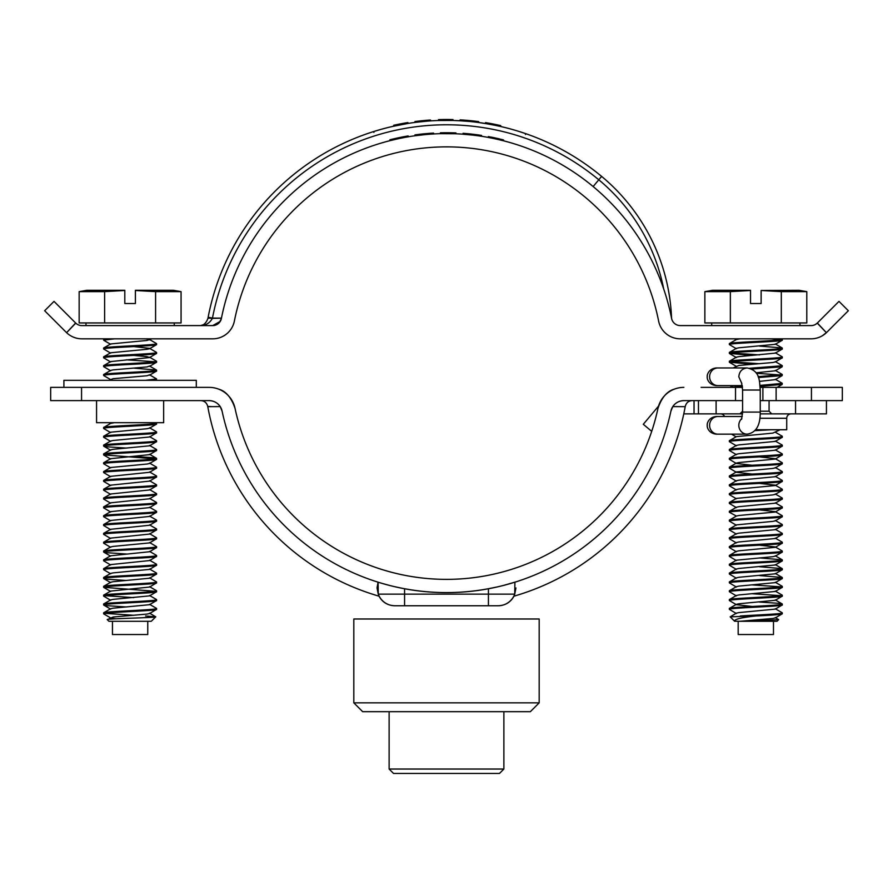 <?xml version="1.0" encoding="UTF-8"?>
<svg xmlns="http://www.w3.org/2000/svg" width="893" height="893" viewBox="0 0 893 893"><rect width="100%" height="100%" fill="white"/><g stroke="black" fill="none" stroke-linecap="round" stroke-linejoin="round"><path stroke-width="1.34" d="M487.098 588.978L485.848 589.19M477.398 590.552L483.28 589.626M409.708 589.626L415.602 590.552M96.567 400.611L96.567 422.679L163.653 422.679L163.653 400.611M378.052 582.258L377.058 587.873M377.069 588.04L378.208 593.923M388.812 585.228L383.197 583.687M81.564 400.611L50.667 400.611L50.667 387.372L81.564 387.372L81.564 400.611L209.129 400.611A13.239 13.239 0 0 1 222.078 411.093A13.239 13.239 0 0 0 220.214 406.605L207.79 406.661A242.65 242.65 0 0 0 379.023 596.178L378.275 594.135A17.648 17.648 -90 0 0 394.873 605.755L498.127 605.755A17.648 17.648 -90 0 0 514.669 594.269L513.977 596.178A242.65 242.65 0 0 0 685.21 406.661L672.786 406.605C675.298 402.855 678.993 400.857 683.871 400.611L735.531 400.611L735.531 387.372L742.485 387.372M511.845 599.393L513.977 596.178C510.539 602.295 505.304 605.487 498.283 605.755L499.723 605.7M498.283 605.755L394.862 605.755A17.648 17.648 90 0 1 378.275 594.135L378.096 582.158M498.127 605.755A17.648 17.648 -90 0 0 514.725 594.135L514.669 594.269M842.333 400.611L842.333 387.372L842.333 400.611L811.436 400.611L811.436 387.372L842.333 387.372M811.436 387.372L776.129 387.372L776.129 400.611L811.436 400.611M776.129 387.372L760.177 387.372M218.484 389.08C225.806 391.045 231.32 397.463 235.026 408.324A216.251 216.251 0 0 0 657.974 408.324C661.68 397.463 667.194 391.045 674.516 389.08M701.105 387.372L735.531 387.372M401.604 588.163L394.974 586.734M394.851 586.712L396.782 587.148M488.538 588.71L496.296 587.125M494.51 587.516L489.654 588.498M81.564 387.372L209.129 387.372A26.477 26.477 0 0 1 235.026 408.324M481.807 589.86L488.426 588.733L488.426 605.755M398.579 587.538L403.212 588.476M404.886 588.788L411.193 589.86M424.577 591.546L423.84 591.479M469.16 591.479L468.423 591.546M657.974 408.324A26.477 26.477 0 0 1 683.871 387.372M692.198 400.611C688.57 400.823 686.248 402.754 685.255 406.415A242.65 242.65 0 0 1 685.221 406.594M220.214 406.605A13.239 13.239 0 0 0 209.129 400.611C214.007 400.857 217.702 402.855 220.214 406.605L222.078 411.093A229.49 229.49 0 0 0 670.922 411.093A13.239 13.239 0 0 1 683.871 400.611M670.922 411.093L672.786 406.605M207.79 406.661L207.745 406.415C206.752 402.754 204.43 400.823 200.802 400.611C204.43 400.823 206.752 402.754 207.745 406.415L212.233 406.639M209.129 400.611L200.802 400.611M222.078 411.093L221.33 408.693M394.717 605.755C387.696 605.487 382.461 602.295 379.023 596.178L381.155 599.393M378.331 594.269A17.648 17.648 90 0 0 394.862 605.755M378.275 594.135L404.574 594.135L404.574 588.733C432.525 593.878 460.475 593.878 488.426 588.733M504.188 585.228L514.904 582.158L514.725 594.135L515.942 587.951M499.455 773.461L393.545 773.461L389.125 769.04L503.875 769.04L499.455 773.461M530.353 711.676L362.647 711.676L353.818 702.847L539.182 702.847L530.353 711.676M539.182 702.847L539.182 618.994L353.818 618.994L353.818 702.847M452.918 120.455L453.566 120.477M220.27 321.357L212.735 325.588A8.83 8.83 0 0 0 221.386 318.477A229.49 229.49 0 0 1 671.614 318.477A8.83 8.83 0 0 0 680.265 325.588L811.123 325.588A8.83 8.83 0 0 0 817.24 323.132L838.985 301.376L848.35 310.742L826.728 332.363L822.252 335.824M66.272 332.363L44.65 310.742L54.015 301.376L75.637 323.009L66.595 332.676A22.068 22.068 0 0 0 81.877 338.827L212.735 338.827A22.068 22.068 0 0 0 234.379 321.056A216.251 216.251 0 0 1 658.621 321.056A22.068 22.068 0 0 0 680.265 338.827L811.123 338.827A22.068 22.068 0 0 0 826.405 332.676L817.363 323.009L815.577 324.382L817.363 323.009M212.467 318.098L221.453 318.142L212.378 318.388C209.565 323.445 205.189 325.845 199.251 325.588C203.169 325.845 206.071 323.445 207.924 318.388L208.136 317.261L212.467 318.098A238.319 238.319 0 0 1 598.779 179.783L593.142 186.57M75.637 323.009L75.76 323.132A8.83 8.83 0 0 0 81.877 325.588L212.735 325.588M81.877 325.588C73.795 322.953 73.795 322.953 81.877 325.588M81.877 338.827C61.673 332.241 61.673 332.241 81.877 338.827M219.388 322.563L221.386 318.477M202.365 325.019L201.662 325.253M500.515 126.46L500.716 125.6L499.991 126.337L505.862 127.744M500.27 126.404L492.155 124.707M500.169 125.478L485.368 123.502L495.526 125.377L493.494 124.964L493.662 124.094A243.61 243.61 0 0 0 486.551 122.799L485.502 122.631L486.596 122.81L486.015 123.614M494.789 124.328L486.518 122.799L486.372 123.669M492.914 123.948L492.746 124.819M496.999 125.679L498.975 126.114M494.901 124.339L496.229 124.618M497.859 124.964L496.642 124.707M494.075 124.183L492.59 123.893M490.759 123.547L489.197 123.256M500.716 125.6L498.573 125.12M472.531 120.879L470.968 120.722L473.882 121.035L472.531 120.879L472.442 121.761L470.879 121.604L471.95 121.705M472.375 120.868L470.968 120.722L470.879 121.604L473.792 121.906L471.66 121.682M470.879 121.604L471.872 121.705M473.725 121.013L473.268 121.85M476.728 122.263L478.581 122.497L477.275 122.33L477.387 121.459A243.61 243.61 0 0 0 473.882 121.035L473.792 121.906L472.442 121.761M478.369 122.475L478.704 121.627L477.387 121.459M477.242 121.437L478.704 121.627M471.069 120.734L470.979 121.604A242.729 242.729 0 0 1 471.102 121.615M470.968 120.722A243.61 243.61 0 0 0 461.089 119.93L461.034 120.812L460.062 120.756L469.327 121.448M460.152 119.874L461.089 119.93L460.107 119.874L460.107 120.756M466.403 120.298L467.452 120.388M469.417 120.566L463.567 120.086M437.525 120.533L438.541 120.499L438.519 119.617A243.61 243.61 0 0 1 451.534 119.539L452.997 119.573L451.534 119.539L451.512 120.421L452.974 120.455L438.162 120.51M451.568 119.539L451.825 120.432M452.997 119.573L452.974 120.455L463.378 120.957M429.611 120.075L430.37 120.019L430.437 120.901L428.361 121.046M427.725 120.209L430.381 120.019L430.169 120.923M427.01 120.265L425.794 120.365M427.01 121.158L415.39 122.374M429.801 120.064L422.489 120.678L422.579 121.548L423.963 121.415M422.489 120.678L415.133 121.515L415.156 122.408M417.757 122.084L417.02 122.174M415.044 121.526L418.538 121.102L414.955 121.537L415.066 122.419M417.824 121.18L420.994 120.823M424.298 120.499L421.273 120.801M423.438 121.47L426.184 121.225M424.878 121.336L425.805 121.258M425.347 120.41L426.095 120.343M421.262 121.682L419.587 121.872M422.3 120.689L420.067 120.923M424.342 120.499L423.595 120.566M420.279 120.901L419.386 121.002M421.954 120.722L421.217 120.801M430.381 120.019L431.152 120.856M408.034 123.435L404.574 124.015L408.045 123.435L407.911 122.564L405.735 122.921L405.88 123.792M405.735 122.921L404.417 123.156L404.574 124.015M404.417 123.156L407.911 122.564L407.509 123.524L392.328 126.493M407.364 122.654L393.69 125.277L393.88 126.147L392.887 126.371L400.879 124.696M400.053 123.96L400.22 124.83M401.325 124.607L400.801 123.814A243.61 243.61 0 0 0 393.724 125.277L393.724 125.277M403.29 123.346L401.928 123.602L402.776 123.446L402.933 124.317L405.165 123.915L405.009 123.044L400.801 123.814L405.009 123.044L405.243 123.904M400.488 123.87L401.928 123.602L402.096 124.473L400.656 124.741M396.336 124.707L397.91 124.384M405.009 123.044L399.729 124.015M407.9 122.564L407.342 122.654M401.002 123.781L401.616 123.658M499.053 126.125L500.694 126.505M521.657 132.298L520.139 131.807M524.024 133.09L518.978 131.45A242.729 242.729 0 0 0 518.766 131.371L519.849 131.718M522.829 132.689L525.798 133.693L525.508 134.519M502.078 126.817L499.265 126.181M481.126 122.854L485.692 123.558M487.098 123.792L486.406 123.669M477.788 122.397L487.433 123.848M435.929 120.6L433.183 120.734M420.759 121.738L418.538 121.984M379.849 129.697L380.954 129.385M393.88 126.147L388.388 127.431A242.729 242.729 0 0 0 369.747 132.823L371.265 132.32A242.729 242.729 0 0 1 387.953 127.543L389.058 127.264M376.634 130.646L373.631 131.572L373.899 132.41M458.924 120.689L458.098 120.644L458.924 120.689M380.507 129.518L375.417 131.014M416.685 122.207L415.781 122.319M402.687 124.361L399.629 124.942M503.127 127.074L504.679 127.442M506.074 127.799L504.969 127.52M401.448 124.585L404.976 123.948M405.299 123.893L407.487 123.524M400.968 124.685L403.011 124.294M404.473 124.038L403.379 124.227M401.995 124.484L399.897 124.886M396.983 125.478L395.956 125.69M466.336 121.18L467.374 121.269M497.836 125.857L497.1 125.701M489.498 124.205L488.471 124.027M486.451 123.68L493.405 124.942M207.924 318.388A22.068 1.373 10.6 0 1 212.378 318.388M601.603 176.39A242.729 242.729 0 0 0 208.136 317.261A242.729 242.729 0 0 1 601.603 176.39A194.183 194.183 0 0 1 671.558 318.209A194.183 194.183 0 0 0 601.603 176.39L598.779 179.783A189.774 189.774 0 0 1 663.7 288.997M489.163 137.611L488.225 137.433L488.404 136.573M502.636 139.676L488.382 136.573M493.449 138.471L489.732 137.723M498.562 139.598L493.907 138.56L494.264 137.734M491.262 137.12L495.626 138.928M499.31 139.766L500.192 139.978M493.36 137.544L498.573 138.694M492.188 138.203L491.139 137.991L492.188 138.203M491.697 137.209L492.59 137.388L492.411 138.248L491.139 137.991L491.306 137.131L493.204 137.511M503.529 139.9L502.804 140.625M502.469 140.547L499.533 139.821M481.383 136.283L480.467 136.138L480.601 135.267L481.595 135.423L480.144 135.2L481.595 135.423L481.461 136.294L480.021 136.071L480.144 135.2A230.372 230.372 0 0 0 476.795 134.731L476.683 135.602L473.781 135.234L476.516 135.58M476.683 135.602L475.333 135.435L475.444 134.553L473.882 134.363L473.781 135.234L474.775 135.356M480.601 135.267L480.289 135.223A230.372 230.372 0 0 0 476.795 134.731L473.882 134.363A230.372 230.372 0 0 0 464.014 133.392L463.947 134.274L462.976 134.207L472.23 135.055M473.982 134.374L473.882 135.245M463.087 133.325L464.014 133.392L463.043 133.325L463.02 134.207M470.365 133.972L472.14 134.162M472.33 134.184L466.492 133.593M441.488 132.778L454.504 132.867A230.372 230.372 0 0 0 441.443 132.789L440.428 132.811L441.488 132.778L441.51 133.671L454.437 133.749M455.921 132.923L454.47 132.867L455.921 132.923M454.504 132.867L454.47 133.749M432.134 134.062L433.596 133.972L433.551 133.09L432.223 133.169A230.372 230.372 0 0 0 428.707 133.414L425.782 133.66L425.861 134.542L426.932 134.441M416.038 135.647L415.926 134.765L414.955 134.899L415.926 134.765A230.372 230.372 0 0 1 425.782 133.66L425.861 134.542L428.774 134.296L425.861 134.542A229.49 229.49 0 0 0 416.038 135.647L424.309 134.687M425.782 133.66L428.54 133.425L428.618 134.307M432.089 133.18A230.372 230.372 0 0 0 428.707 133.414L428.774 134.296L427.423 134.408L427.345 133.526M428.54 133.425L428.774 134.296A229.49 229.49 0 0 1 432.279 134.05L433.518 133.983M432.547 133.146L432.592 134.028M425.883 133.649L425.961 134.53M414.999 134.888L415.122 135.769M421.228 134.117L418.393 134.452M398.78 137.723L393.244 138.973L393.445 139.833L390.141 140.636L389.928 139.788L393.244 138.973A230.372 230.372 0 0 1 400.499 137.366L400.678 138.236L401.738 138.024M403.033 137.768L400.678 138.236L403.39 137.701L403.379 136.796L403.547 137.667L402.218 137.924L402.04 137.053L400.6 137.343L400.778 138.214M406.706 136.194L408.157 135.937L406.851 136.171L407.007 137.031L408.302 136.808L406.862 137.064M406.851 136.171A230.372 230.372 0 0 0 403.379 136.796L402.04 137.053M396.023 138.326L397.039 138.102L396.023 138.326M389.884 139.799L390.833 139.554A230.372 230.372 0 0 1 400.499 137.366L401.973 137.076M401.482 137.165L403.223 136.83M399.149 138.549L393.445 139.833M391.045 140.413L390.141 140.636M440.45 133.693L441.075 133.671M493.907 138.56L492.411 138.248M489.308 137.634L490.592 137.89M496.675 139.163L497.602 139.375M499.79 139.888L500.783 140.123M499.421 138.884L498.495 138.672M498.294 138.627L497.345 138.404M720.528 413.861A4.409 4.409 0 0 1 724.569 416.506M791.131 413.861A4.409 4.409 0 0 0 786.722 418.27L759.854 418.27M786.722 418.27L786.722 429.745L755.835 429.745M742.541 413.861L698.46 413.861L698.46 400.611M651.7 431.341L643.295 424.287L658.543 406.103M826.438 400.611L826.438 413.861L760.211 413.861M739.94 413.861L742.585 411.204L742.585 400.611L716.108 400.611L716.108 413.861M760.244 400.611L769.074 400.611L769.074 411.204L771.719 413.861M795.551 413.861L795.551 400.611L769.074 400.611M760.244 411.204L769.074 411.204M694.04 400.611L694.04 413.861L698.46 413.861L683.781 413.861M196.304 387.372L196.304 380.318L63.905 380.318L63.905 387.372M181.067 291.643L155.594 291.643L155.594 322.942L181.067 322.942L181.067 291.643L173.365 290.281L135.401 290.281L135.401 303.52L124.808 303.52L124.808 290.281L86.855 290.281L79.153 291.643L100.094 290.962M104.626 291.643L79.153 291.643L79.153 322.942L104.626 322.942L104.626 291.643L124.808 290.493M174.247 322.942L174.247 325.588M85.974 322.942L85.974 325.588M115.878 618.804L110.665 617.934L103.744 613.915L103.744 612.754L110.665 608.736L113.132 608.189L149.544 604.695L156.588 600.543L156.465 599.516L149.544 595.497M133.827 615.288L104.849 613.335M126.393 606.972L107.182 605.688L103.744 605.097L103.744 603.925L110.665 599.906L113.132 599.359L149.544 595.877L156.588 591.713L156.465 590.686L149.544 586.668M103.633 613.781C101.981 612.308 158.24 610.834 156.588 609.361L156.465 608.345L149.544 604.327M110.665 600.286L103.633 596.122L103.744 595.106L110.665 591.088L149.544 587.047L156.588 582.883L156.465 581.868L149.544 577.838M133.827 597.64L104.849 595.687M155.371 591.266L103.633 587.304L103.744 586.277L110.665 582.258L113.132 581.711L149.544 578.217L156.588 574.054L156.465 573.038L149.544 569.02M126.393 580.495L107.182 579.211L103.744 578.608L103.744 577.447L110.665 573.429L113.132 572.882L149.544 569.388L156.588 565.236L156.465 564.209L149.544 560.19M110.665 573.808L103.633 569.645L103.744 568.618L110.665 564.599L149.544 560.57L156.588 556.406L156.465 555.379L149.544 551.361M110.665 564.979L103.633 560.815L103.744 559.799L110.665 555.781L149.544 551.74L156.588 547.576L156.465 546.561L149.544 542.531M126.393 554.017L107.182 552.722L103.744 552.131L103.744 550.97L110.665 546.951L113.132 546.404L149.544 542.911L156.588 538.747L156.465 537.731L149.544 533.713M110.665 547.331L103.633 543.167L103.744 542.14L110.665 538.122L149.544 534.081L156.588 529.929L156.465 528.902L149.544 524.883M110.665 538.501L103.633 534.338L103.744 533.311L110.665 529.292L149.544 525.263L156.588 521.099L156.465 520.072L149.544 516.054M110.665 529.672L103.633 525.508L103.744 524.492L110.665 520.474L149.544 516.433L156.588 512.269L156.465 511.254L149.544 507.235M110.665 520.842L103.633 516.69L103.744 515.663L110.665 511.644L149.544 507.604L156.588 503.451L156.465 502.424L149.544 498.406M110.665 512.024L103.633 507.86L103.744 506.833L110.665 502.815L149.544 498.774L156.588 494.622L156.465 493.595L149.544 489.576M110.665 503.194L103.633 499.031L103.744 498.015L110.665 493.985L149.544 489.956L156.588 485.792L156.465 484.765L149.544 480.747M110.665 494.365L103.633 490.201L103.744 489.185L110.665 485.167L149.544 481.126L156.588 476.962L156.465 475.947L149.544 471.928M110.665 485.535L103.633 481.383L103.744 480.356L110.665 476.337L149.544 472.297L156.588 468.144L156.465 467.117L149.544 463.099M110.665 476.717L103.633 472.553L103.744 471.526L110.665 467.508L147.088 464.025L149.544 463.478L156.465 459.449L156.465 458.288L153.038 457.696L133.827 456.412M110.665 467.887L103.633 463.724L103.744 462.708L110.665 458.678L149.544 454.649L156.588 450.485L156.465 449.458L149.544 445.44M155.371 458.868L103.633 454.894L103.744 453.878L110.665 449.86L113.132 449.313L149.544 445.819L156.588 441.655L156.465 440.64L149.544 436.621M126.393 448.096L107.182 446.813L103.744 446.21L103.744 445.049L110.665 441.03L113.132 440.483L149.544 436.99L156.588 432.837L156.465 431.81L149.544 427.792M110.665 441.41L103.633 437.246L103.744 436.219L110.665 432.201L147.088 428.718L149.544 428.171L156.465 424.142L155.951 422.679M110.665 432.58L103.744 428.562L103.633 427.535L110.665 423.382L114.337 422.679M110.665 379.625L103.744 375.596L103.633 374.58L110.665 370.416L113.132 369.869L147.088 366.923L149.544 366.007L156.465 370.026L133.827 368.139M155.371 380.318L156.588 379.871L156.465 378.855L149.544 374.826L147.088 375.752L113.132 378.699L108.834 380.318M110.665 370.796L103.633 366.632L103.744 365.605L110.665 361.587L149.544 357.557L147.088 356.631L133.827 355.414M103.633 375.462C101.981 373.988 158.24 372.515 156.588 371.041L156.465 370.026M155.371 361.777L126.393 359.823M110.665 361.966L103.633 357.803L103.744 356.787L110.665 352.768L147.088 349.275L149.544 348.728L156.465 344.709L156.465 343.548L149.544 339.53L145.883 338.827M103.633 366.632C101.981 365.159 158.24 363.697 156.588 362.223L156.465 361.196L149.544 357.178M110.665 353.137L103.633 348.984L103.744 347.957L110.665 343.939L147.088 340.445L149.544 339.53M103.633 357.803C101.981 356.329 158.24 354.867 156.588 353.394L156.465 352.367L149.544 348.348L133.827 346.584M110.665 344.318L103.744 340.289L103.633 339.273L104.849 338.827M107.272 619.619C105.24 618.626 156.8 617.71 155.75 616.829L151.285 621.282L108.924 621.282L107.272 619.619L113.132 617.018L147.088 614.071L149.544 613.524L156.588 609.361M103.633 612.899C101.981 611.426 158.24 609.952 156.588 608.479M103.633 604.952C101.981 603.478 158.24 602.016 156.588 600.543M103.633 604.07C101.981 602.596 158.24 601.134 156.588 599.661M103.633 596.122C101.981 594.649 158.24 593.186 156.588 591.713M103.633 595.24C101.981 593.767 158.24 592.305 156.588 590.831M103.633 587.304C101.981 585.83 158.24 584.357 156.588 582.883M103.633 586.411C101.981 584.937 158.24 583.475 156.588 582.002M103.633 578.474C101.981 577.001 158.24 575.527 156.588 574.054M103.633 577.592C101.981 576.119 158.24 574.645 156.588 573.172M103.633 569.645C101.981 568.171 158.24 566.709 156.588 565.236M103.633 568.763C101.981 567.289 158.24 565.827 156.588 564.354M103.633 560.815C101.981 559.342 158.24 557.879 156.588 556.406M103.633 559.933C101.981 558.46 158.24 556.998 156.588 555.524M103.633 551.997C101.981 550.523 158.24 549.05 156.588 547.576M103.633 551.115C101.981 549.63 158.24 548.168 156.588 546.695M103.633 543.167C101.981 541.694 158.24 540.22 156.588 538.747M103.633 542.285C101.981 540.812 158.24 539.339 156.588 537.865M103.633 534.338C101.981 532.864 158.24 531.402 156.588 529.929M103.633 533.456C101.981 531.982 158.24 530.52 156.588 529.047M103.633 525.508C101.981 524.035 158.24 522.572 156.588 521.099M103.633 524.626C101.981 523.153 158.24 521.691 156.588 520.217M103.633 516.69C101.981 515.216 158.24 513.743 156.588 512.269M103.633 515.808C101.981 514.335 158.24 512.861 156.588 511.388M103.633 507.86C101.981 506.387 158.24 504.925 156.588 503.451M103.633 506.978C101.981 505.505 158.24 504.032 156.588 502.558M103.633 499.031C101.981 497.557 158.24 496.095 156.588 494.622M103.633 498.149C101.981 496.675 158.24 495.213 156.588 493.74M103.633 490.201C101.981 488.728 158.24 487.265 156.588 485.792M103.633 489.319C101.981 487.846 158.24 486.384 156.588 484.91M103.633 481.383C101.981 479.909 158.24 478.436 156.588 476.962M103.633 480.501C101.981 479.028 158.24 477.554 156.588 476.081M103.633 472.553C101.981 471.08 158.24 469.618 156.588 468.144M103.633 471.671C101.981 470.198 158.24 468.736 156.588 467.262M103.633 463.724C101.981 462.25 158.24 460.788 156.588 459.315M103.633 462.842C101.981 461.368 158.24 459.906 156.588 458.433M103.633 454.894C101.981 453.421 158.24 451.958 156.588 450.485M103.633 454.012C101.981 452.539 158.24 451.077 156.588 449.603M103.633 446.076C101.981 444.602 158.24 443.129 156.588 441.655M103.633 445.194C101.981 443.721 158.24 442.247 156.588 440.774M103.633 437.246C101.981 435.773 158.24 434.311 156.588 432.837M103.633 436.364C101.981 434.891 158.24 433.429 156.588 431.955M103.633 428.417C101.981 426.943 158.24 425.481 156.588 424.008M103.633 427.535C101.981 426.061 158.24 424.599 156.588 423.126M145.57 380.318L156.588 378.989M149.544 375.205L156.588 371.041M103.633 374.58C101.981 373.107 158.24 371.633 156.588 370.16M149.544 366.376L156.588 362.223M103.633 365.75C101.981 364.277 158.24 362.815 156.588 361.341M149.544 357.557L156.588 353.394M103.633 356.921C101.981 355.447 158.24 353.985 156.588 352.512M103.633 348.984C101.981 347.511 158.24 346.037 156.588 344.564M103.633 348.103C101.981 346.629 158.24 345.156 156.588 343.682M103.633 340.155L114.639 338.827M147.758 621.282L147.758 634.521L112.451 634.521L112.451 621.282M155.594 322.942L104.626 322.942M145.57 615.98L155.75 616.829L149.544 613.145M155.594 291.643L135.401 290.493M761.126 290.493L799.079 290.281L806.792 291.643L781.308 291.643L761.126 290.493L761.126 303.52L750.533 303.52L750.533 290.281L712.581 290.281L704.867 291.643L704.867 322.942L730.351 322.942L730.351 291.643L704.867 291.643M711.699 322.942L711.699 325.588M799.961 322.942L799.961 325.588M755.835 615.98C741.279 617.543 734.191 619.284 734.571 621.204L730.184 616.829L755.835 615.98C771.909 615.255 780.739 614.518 782.313 613.781L782.19 612.754L775.269 608.736M749.562 621.282L778.674 619.619L777.01 621.282L740.063 621.282L772.802 618.481L775.269 617.934L782.313 613.781M740.364 615.98C756.739 614.92 783.284 613.938 782.313 612.899M736.39 613.524L729.347 609.361C727.695 607.887 783.965 606.425 782.313 604.952L782.19 603.925L778.763 603.333L759.552 602.049M730.184 616.829L736.39 613.145L738.857 612.598L775.269 609.115L782.313 604.952M729.347 609.361L729.469 608.345L736.39 604.327L738.857 603.78L775.269 600.286L782.313 596.122L782.19 595.106L775.269 591.088M729.347 608.479C727.695 607.006 783.965 605.543 782.313 604.07M752.107 606.459L736.39 604.695L729.347 600.543C727.695 599.069 783.965 597.596 782.313 596.122M729.347 600.543L729.469 599.516L736.39 595.497L738.857 594.95L775.269 591.456L782.313 587.304L782.19 586.277L775.269 582.258M729.347 599.661C727.695 598.187 783.965 596.714 782.313 595.24M736.39 595.877L729.347 591.713C727.695 590.24 783.965 588.777 782.313 587.304M729.347 591.713L729.469 590.686L736.39 586.668L738.857 586.121L775.269 582.627L782.19 578.608L782.19 577.447L759.552 575.572M729.347 590.831C727.695 589.358 783.965 587.884 782.313 586.411M736.39 587.047L729.347 582.883C727.695 581.41 783.965 579.948 782.313 578.474M729.347 582.883L729.469 581.868L736.39 577.838L738.857 577.291L775.269 573.808L782.19 569.79L782.19 568.618L759.552 566.742M729.347 582.002C727.695 580.528 783.965 579.066 782.313 577.592M736.39 578.217L729.347 574.054C727.695 572.58 783.965 571.118 782.313 569.645M729.347 574.054L729.469 573.038L736.39 569.02L738.857 568.473L775.269 564.979L782.19 560.96L782.19 559.799L759.552 557.913M729.347 573.172C727.695 571.699 783.965 570.236 782.313 568.763M736.39 569.388L729.347 565.236C727.695 563.762 783.965 562.289 782.313 560.815M729.347 565.236L729.469 564.209L736.39 560.19L772.802 556.696L775.269 556.149L782.19 552.131L782.19 550.97L775.269 546.951L759.552 545.188M729.347 564.354C727.695 562.88 783.965 561.407 782.313 559.933M736.39 560.57L729.347 556.406C727.695 554.933 783.965 553.47 782.313 551.997M729.347 556.406L729.469 555.379L736.39 551.361L738.857 550.814L775.269 547.331L782.313 543.167L782.19 542.14L775.269 538.122M729.347 555.524C727.695 554.051 783.965 552.588 782.313 551.115M736.39 551.74L729.347 547.576C727.695 546.103 783.965 544.641 782.313 543.167M729.347 547.576L729.469 546.561L736.39 542.531L738.857 541.984L775.269 538.501L782.313 534.338L782.19 533.311L775.269 529.292M729.347 546.695C727.695 545.221 783.965 543.759 782.313 542.285M736.39 542.911L729.347 538.747C727.695 537.273 783.965 535.811 782.313 534.338M729.347 538.747L729.469 537.731L736.39 533.713L738.857 533.166L775.269 529.672L782.313 525.508L782.19 524.492L775.269 520.474M729.347 537.865C727.695 536.392 783.965 534.929 782.313 533.456M736.39 534.081L729.347 529.929C727.695 528.455 783.965 526.982 782.313 525.508M729.347 529.929L729.469 528.902L736.39 524.883L772.802 521.389L775.269 520.842L782.19 516.824L782.19 515.663L775.269 511.644L759.552 509.881M729.347 529.047C727.695 527.573 783.965 526.1 782.313 524.626M736.39 525.263L729.347 521.099C727.695 519.626 783.965 518.163 782.313 516.69M729.347 521.099L729.469 520.072L736.39 516.054L738.857 515.507L775.269 512.024L782.313 507.86L782.19 506.833L775.269 502.815M729.347 520.217C727.695 518.744 783.965 517.281 782.313 515.808M736.39 516.054L729.347 512.269C727.695 510.796 783.965 509.334 782.313 507.86M729.347 512.269L729.469 511.254L736.39 507.235L738.857 506.677L775.269 503.194L782.313 499.031L782.19 498.015L775.269 493.985M729.347 511.388C727.695 509.914 783.965 508.452 782.313 506.978M736.39 507.604L729.347 503.451C727.695 501.978 783.965 500.504 782.313 499.031M729.347 503.451L729.469 502.424L736.39 498.406L772.802 494.912L775.269 494.365L782.19 490.346L782.19 489.185L775.269 485.167L759.552 483.403M729.347 502.558C727.695 501.085 783.965 499.622 782.313 498.149M736.39 498.774L729.347 494.622C727.695 493.148 783.965 491.675 782.313 490.201M729.347 494.622L729.469 493.595L736.39 489.576L738.857 489.029L775.269 485.535L782.313 481.383L782.19 480.356L775.269 476.337M729.347 493.74C727.695 492.266 783.965 490.793 782.313 489.319M736.39 489.956L729.347 485.792C727.695 484.319 783.965 482.856 782.313 481.383M729.347 485.792L729.469 484.765L736.39 480.747L738.857 480.2L775.269 476.717L782.313 472.553L782.19 471.526L775.269 467.508M729.347 484.91C727.695 483.437 783.965 481.974 782.313 480.501M736.39 481.126L729.347 476.962C727.695 475.489 783.965 474.027 782.313 472.553M729.347 476.962L729.469 475.947L736.39 471.928L772.802 468.434L775.269 467.887L782.19 463.869L782.19 462.708L775.269 458.678L759.552 456.915M729.347 476.081C727.695 474.607 783.965 473.145 782.313 471.671M752.107 474.06L736.39 472.297L729.347 468.144C727.695 466.671 783.965 465.197 782.313 463.724M729.347 468.144L729.469 467.117L736.39 463.099L738.857 462.552L775.269 459.058L782.313 454.894L782.19 453.878L775.269 449.86M729.347 467.262C727.695 465.778 783.965 464.315 782.313 462.842M752.107 465.242L736.39 463.478L729.347 459.315C727.695 457.841 783.965 456.368 782.313 454.894M729.347 459.315L729.469 458.288L736.39 454.269L738.857 453.722L775.269 450.228L782.313 446.076L782.19 445.049L775.269 441.03M729.347 458.433C727.695 456.959 783.965 455.486 782.313 454.012M736.39 454.649L729.347 450.485C727.695 449.012 783.965 447.549 782.313 446.076M729.347 450.485L729.469 449.458L736.39 445.44L738.857 444.893L775.269 441.41L782.313 437.246L782.19 436.219L775.269 432.201M729.347 449.603C727.695 448.13 783.965 446.667 782.313 445.194M736.39 445.819L729.347 441.655C727.695 440.182 783.965 438.72 782.313 437.246M729.347 441.655L729.469 440.64L736.39 436.621L772.802 433.127L780.147 429.745M729.347 440.774C727.695 439.3 783.965 437.838 782.313 436.364M754.976 430.672L771.295 429.745M740.364 387.372L742.463 387.238M760.11 386.345L782.19 384.425L782.19 383.264L775.269 379.246M730.574 387.372L742.373 386.356M760.021 385.396L782.313 383.41M758.436 377.538L782.19 375.596L782.19 374.435L775.269 370.416M758.124 376.667L782.313 374.58M751.772 369.043L782.19 366.777L782.19 365.605L775.269 361.587M749.696 368.273L782.313 365.75M752.107 364.244L729.347 362.223C727.695 360.75 783.965 359.276 782.313 357.803L782.19 356.787L775.269 352.768M741.837 383.577L738.812 376.779C739.315 371.432 742.105 368.485 747.184 367.961L716.108 367.961C708.127 368.865 706.832 375.618 707.278 376.779C706.832 377.951 708.127 384.693 716.108 385.609L717.972 385.609A8.83 8.361 -90 0 1 709.6 376.779A8.83 8.361 -90 0 1 717.972 367.961L733.03 367.961L738.857 365.46L772.802 362.513L775.269 361.966L782.313 357.803M729.347 362.223L729.469 361.196L736.39 357.178L738.857 356.631L775.269 353.137L782.19 349.118L782.19 347.957L759.552 346.082M729.347 361.341C727.695 359.868 783.965 358.394 782.313 356.921M752.107 355.414L729.347 353.394C727.695 351.92 783.965 350.458 782.313 348.984M729.347 353.394L729.469 352.367L736.39 348.348L738.857 347.801L775.269 344.318L782.19 340.289L782.313 339.273L781.085 338.827M729.347 352.512C727.695 351.038 783.965 349.576 782.313 348.103M736.39 348.728L729.347 344.564C727.695 343.091 783.965 341.628 782.313 340.155M729.347 344.564L729.469 343.548L736.39 339.53L740.063 338.827M729.347 343.682C727.695 342.209 783.965 340.746 782.313 339.273M781.085 595.687L752.107 593.733M781.085 586.857L752.107 584.904M781.085 375.015L756.416 373.285M759.552 363.73L730.574 361.777M759.552 354.901L730.574 352.947M781.085 339.708L771.295 338.827M734.571 621.204L740.063 621.282M778.674 619.619L775.269 617.565M738.176 621.282L738.176 634.521L773.483 634.521L773.483 621.282M781.308 291.643L781.308 322.942L806.792 322.942L806.792 291.643M759.452 381.389L775.269 379.625L782.19 375.596M756.081 372.794L775.269 370.796L782.19 366.777M781.308 322.942L730.351 322.942M761.126 303.52L750.533 303.52L761.126 303.52M750.533 290.493L730.351 291.643M760.244 412.086L742.585 412.086L742.585 390.029L760.244 390.029L760.244 412.086C760.401 425.403 756.047 432.759 747.184 434.154L716.108 434.154C708.127 433.25 706.832 426.497 707.278 425.336C706.832 424.164 708.127 417.411 716.108 416.506L717.972 416.506A8.83 8.361 90 0 0 709.6 425.336A8.83 8.361 90 0 0 717.972 434.154L717.068 434.11M404.574 605.755L404.574 594.135L514.725 594.135M762.89 400.611L762.89 387.372M826.405 332.676L817.24 323.132M66.595 332.676L75.76 323.132M488.94 136.674L488.772 137.533M741.837 418.538A8.83 8.361 90 0 0 747.184 434.154M503.875 711.676L503.875 769.04M389.125 711.676L389.125 769.04M103.744 605.097L110.665 609.115M103.744 587.438L110.665 591.456M103.744 578.608L110.665 582.627M103.744 552.131L110.665 556.149M103.744 455.039L110.665 459.058M103.744 446.21L110.665 450.228M108.834 422.679L110.341 423.561M151.386 338.827L149.544 339.898M149.544 454.269L156.465 458.288M731.512 434.154L736.066 436.8M782.19 384.425L777.111 387.372M729.469 362.357L736.39 366.376M729.469 353.539L736.39 357.557M734.548 338.827L736.066 339.708M775.269 599.906L782.19 603.925M775.269 573.429L782.19 577.447M775.269 564.599L782.19 568.618M775.269 555.781L782.19 559.799M733.03 385.609L729.994 387.372M775.269 343.939L782.19 347.957M717.068 368.005L716.108 367.961M742.585 390.029L741.57 382.818M742.273 416.506L717.972 416.506M747.184 367.961C760.289 370.751 759.34 380.786 760.244 390.029M742.585 412.086L741.57 419.297M717.068 416.551L716.108 416.506M717.068 385.564L716.108 385.609M717.972 385.609L742.273 385.609"/></g></svg>
